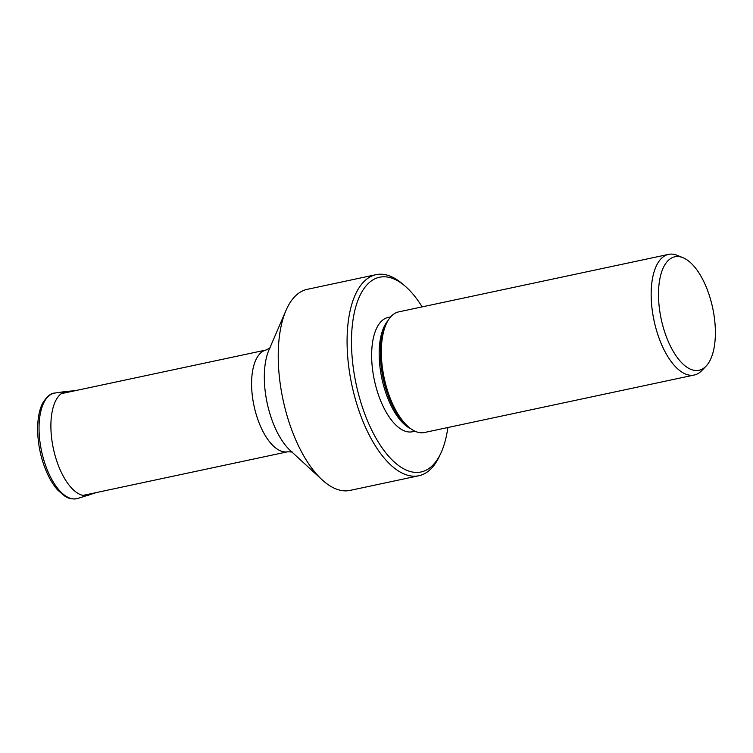 <?xml version="1.0" encoding="UTF-8"?>
<svg xmlns="http://www.w3.org/2000/svg" width="753" height="753" viewBox="0 0 753 753"><rect width="100%" height="100%" fill="white"/><g stroke="black" fill="none" stroke-linecap="round" stroke-linejoin="round"><path stroke-width="1.13" d="M88.769 495.314A53.162 24.134 78 0 1 56.993 461.721A53.162 24.134 78 0 1 56.089 399.956A53.162 24.134 -102 0 1 66.622 391.372L55.007 393.028A53.962 24.501 -102 0 0 54.687 393.075A53.962 24.501 -102 0 0 44.323 401.735A53.962 24.501 78 0 0 45.124 464.102A53.962 24.501 78 0 0 77.173 498.618A53.962 24.501 78 0 0 77.493 498.533L96.553 492.518M657.2 264.181A61.671 28.002 78 0 0 657.943 334.953A61.671 28.002 78 0 0 694.257 375.022A61.671 28.002 78 0 0 701.749 370.636L706.069 366.127A58.009 26.336 78 0 0 709.702 361.035A58.009 26.336 -102 0 0 711.434 302.678A58.009 26.336 -102 0 0 682.962 257.686L677.182 255.333A61.671 28.002 -102 0 0 668.551 254.382A61.671 28.002 -102 0 0 657.2 264.181M682.962 257.686A58.009 26.336 -102 0 0 664.174 266.007A58.009 26.336 78 0 0 667.789 340.356A58.009 26.336 78 0 0 706.069 366.127M386.571 323.263A61.671 28.002 78 0 0 408.691 427.073L406.648 425.323A59.195 26.873 78 0 1 385.414 325.691L386.571 323.263A61.671 28.002 78 0 1 387.381 321.672A61.671 28.002 -102 0 1 398.732 311.874L668.551 254.382M408.691 427.073A61.671 28.002 78 0 0 424.438 432.514L694.257 375.022M390.647 316.909L388.124 317.446A58.433 26.534 -102 0 0 377.366 326.736A58.433 26.534 78 0 0 378.072 393.791A58.433 26.534 78 0 0 412.475 431.751L415.007 431.215M447.847 427.525A99.556 45.199 -102 0 1 440.674 453.579A99.556 45.199 -102 0 1 439.366 456.149A99.556 45.199 78 0 1 371.013 428.626A99.556 45.199 78 0 1 361.233 293.049A99.556 45.199 -102 0 1 404.973 286.018A99.556 45.199 -102 0 1 422.141 306.885M285.989 310.434A102.794 46.667 78 0 0 322.077 479.783L290.347 450.586A61.031 27.701 78 0 1 289.463 449.748A61.031 27.701 78 0 1 268.454 351.171A61.031 27.701 78 0 1 268.925 350.041L285.989 310.434A102.794 46.667 78 0 1 288.295 305.671A102.794 46.667 -102 0 1 307.215 289.34L376.058 274.666A102.794 46.667 -102 0 0 357.138 291.006A102.794 46.667 78 0 0 358.372 408.954A102.794 46.667 78 0 0 418.903 475.736A102.794 46.667 78 0 0 437.822 459.396A102.794 46.667 -102 0 0 439.168 456.751L440.674 453.579M376.058 274.666A102.794 46.667 -102 0 1 402.3 283.74L404.973 286.018M322.077 479.783A102.794 46.667 78 0 0 350.06 490.401L418.903 475.736M292.343 452.045L287.674 451.781A52.023 23.616 78 0 1 257.215 417.661A52.023 23.616 78 0 1 256.679 358.24A52.023 23.616 -102 0 1 265.997 350.032L270.148 347.886M411.034 428.899A58.433 26.534 78 0 1 382.948 383.126A58.433 26.534 78 0 1 384.896 325.127A58.433 26.534 -102 0 1 387.964 320.637M54.687 393.075C50.988 393.132 47.081 396.313 42.987 402.639C35.372 416.108 36.069 443.564 44.126 465.683C47.74 475.727 52.23 483.821 57.605 489.949L65.05 496.34C65.68 496.669 69.916 499.888 77.173 498.618M74.867 390.751L66.622 391.372M82.943 495.418L287.787 451.762M61.257 393.659L266.101 350.004"/></g></svg>
